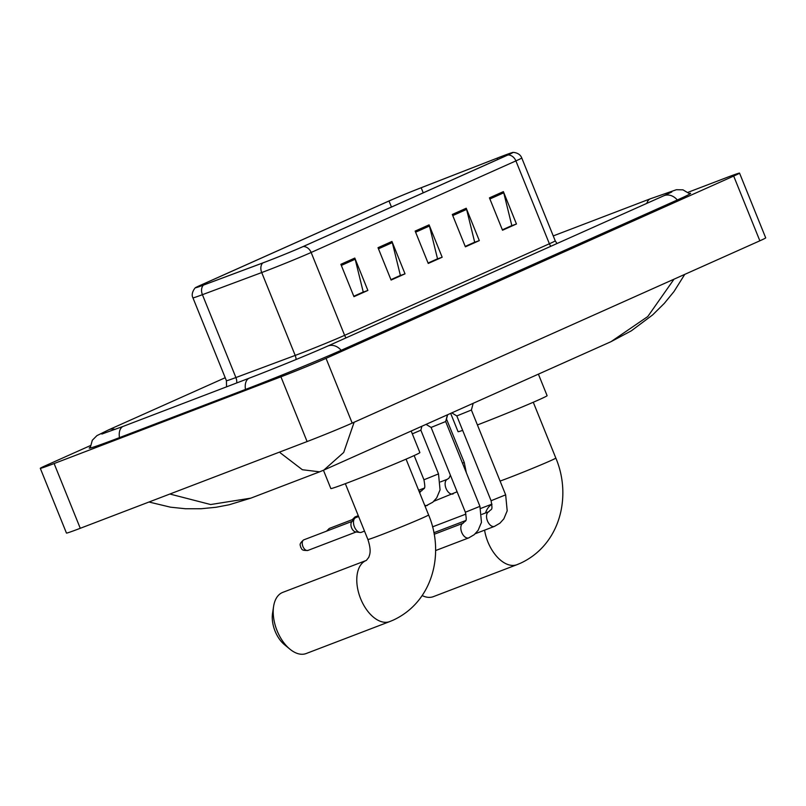 <?xml version="1.0" encoding="UTF-8"?>
<svg xmlns="http://www.w3.org/2000/svg" width="806" height="806" viewBox="0 0 806 806"><rect width="100%" height="100%" fill="white"/><g stroke="black" fill="none" stroke-linecap="round" stroke-linejoin="round"><path stroke-width="1.21" d="M501.09 156.626A27.938 0.735 158 0 1 512.142 152.808A27.938 0.735 158 0 1 507.458 155.155L302.703 246.727A27.938 0.735 158 0 1 263.159 262.796L203.858 284.931A27.938 0.735 158 0 1 196.271 287.44A27.938 0.735 158 0 1 200.956 285.092L389.006 200.996A27.938 0.735 158 0 1 421.175 187.748L497.181 158.137A27.938 0.735 158 0 1 501.09 156.626M501.463 156.465A28.643 0.746 -22 0 0 497.453 158.016L421.457 187.617A28.643 0.746 -22 0 0 388.482 201.198L200.422 285.294A28.643 0.746 -22 0 0 195.707 287.601A28.643 0.746 -22 0 0 203.404 285.123L262.706 262.988A28.643 0.746 -22 0 0 303.237 246.525L507.992 154.954A28.643 0.746 -22 0 0 512.656 152.525A28.643 0.746 -22 0 0 501.463 156.465M340.867 264.297L353.955 296.668L367.879 290.442L354.801 258.071L340.867 264.297M353.784 296.255L363.244 292.024L355.174 259.23A6.982 5.682 -114.1 0 0 354.801 258.071M362.519 292.346L367.879 290.442M378.014 247.694L391.091 280.065L405.025 273.839L391.948 241.468L378.014 247.694M390.93 279.652L400.38 275.42L392.32 242.616A6.982 5.682 -114.1 0 0 391.948 241.468M399.665 275.743L405.025 273.839M489.444 197.863L502.521 230.234L516.455 223.997L503.377 191.626L489.444 197.863M502.36 229.811L511.82 225.589L503.75 192.785A6.982 5.682 -114.1 0 0 503.377 191.626M511.095 225.912L516.455 223.997M452.307 214.467L465.384 246.838L479.308 240.611L466.231 208.24L452.307 214.467M465.213 246.424L474.674 242.193L466.603 209.399A6.982 5.682 -114.1 0 0 466.231 208.24M473.958 242.515L479.308 240.611M415.161 231.08L428.238 263.451L442.172 257.225L429.084 224.854L415.161 231.08M428.067 263.038L437.527 258.807L429.457 226.002A6.982 5.682 -114.1 0 0 429.084 224.854M436.812 259.129L442.172 257.225M362.569 292.477L353.834 296.386M474.009 242.646L465.264 246.555M511.145 226.033L502.41 229.942M399.716 275.864L390.981 279.773M436.862 259.25L428.117 263.159M90.312 445.637L46.154 465.384A34.93 0.917 -22 0 0 40.3 468.326A34.93 0.917 -22 0 0 54.113 463.551L280.931 376.815A34.93 0.917 -22 0 0 326.037 358.358L733.692 176.061A34.93 0.917 -22 0 0 739.545 173.119A34.93 0.917 -22 0 0 725.732 177.904L688.082 192.291M40.3 468.326L66.455 533.068A34.93 0.917 -22 0 0 80.268 528.293L307.096 441.557A34.93 0.917 -22 0 0 352.192 423.1L759.846 240.803A34.93 0.917 -22 0 0 765.7 237.861L739.545 173.119M90.161 447.35A75.089 1.965 -22 0 0 89.214 448.106A75.089 1.965 -22 0 0 118.905 437.839L244.923 389.651A75.089 1.965 -22 0 0 341.895 349.985L678.037 199.656A75.089 1.965 -22 0 0 690.621 193.339A75.089 1.965 -22 0 0 689.422 193.45M354.136 422.233L343.699 452.458L323.871 470.069L611.029 341.663L647.772 316.546L673.675 279.672M169.864 494.028L210.648 504.536L250.817 498.148L319.629 471.832L302.361 469.737L280.135 452.73M422.213 595.594A32.744 19.052 69.1 0 0 433.416 596.631L516.978 564.674A32.744 19.052 -110.9 0 1 484.587 530.167M477.414 424.943A48.017 1.259 -22 0 0 523.547 406.395A48.017 1.259 -22 0 0 547.103 395.675L538.398 374.135M450.665 413.377L458.05 431.663A48.017 1.259 -22 0 0 462.664 430.384M289.938 649.173L284.518 644.709A24.009 13.974 -110.9 0 1 272.539 613.376L273.597 606.444A32.744 19.052 69.1 0 0 289.938 649.173A32.744 19.052 69.1 0 0 306.199 653.525L389.761 621.567A32.744 19.052 -110.9 0 1 360.463 598.284A32.744 19.052 -110.9 0 1 365.813 560.633A32.744 19.052 -110.9 0 1 366.377 560.402A32.744 19.052 -110.9 0 1 366.418 560.382M406.063 459.148L428.601 514.943A32.744 0.856 158 0 1 423.12 517.694A32.744 0.856 158 0 1 380.835 534.993A32.744 0.856 158 0 1 367.889 539.476C371.858 551.747 369.46 554.679 368.846 557.228L366.377 560.402L282.805 592.36A32.744 19.052 69.1 0 0 282.241 592.591A32.744 19.052 69.1 0 0 273.597 606.444M323.448 470.261L330.833 488.547A48.017 1.259 -22 0 0 349.824 481.978A48.017 1.259 -22 0 0 396.129 463.369A48.017 1.259 -22 0 0 419.886 452.569L411.181 431.029M491.086 500.738L456.821 415.926L471.389 410.032L505.654 494.844L491.086 500.738C492.95 511.619 491.549 508.203 488.839 511.709A7.859 4.574 -110.9 0 1 488.97 511.659M465.364 512.233L431.099 427.432L445.668 421.538L479.933 506.349L465.364 512.233C467.228 523.124 465.828 519.709 463.118 523.215A7.859 4.574 -110.9 0 1 463.249 523.165M446.393 418.818L464.236 462.392L462.513 463.228M412.319 433.86L420.853 430.192L421.911 426.233M364.514 531.114L361.39 532.303A7.859 4.574 -110.9 0 1 359.99 532.464A7.859 4.574 -110.9 0 1 354.408 526.832A7.859 4.574 -110.9 0 1 354.64 518.449A7.859 4.574 -110.9 0 1 355.778 517.623L358.62 516.545M359.99 532.464L355.627 531.9A5.672 3.305 -110.9 0 1 351.587 527.839A5.672 3.305 -110.9 0 1 351.759 521.784L354.64 518.449M346.076 337.855A8.735 7.093 65.9 0 1 344.625 335.336L549.38 243.765A34.93 0.917 -22 0 0 555.233 240.833L556.976 243.543M299.53 353.784A34.93 0.917 -22 0 0 344.625 335.336L311.146 252.469A34.93 0.917 158 0 1 261.718 272.549L202.417 294.684A34.93 0.917 158 0 1 192.936 297.827L226.415 380.694A34.93 0.917 -22 0 0 235.906 377.551L295.197 355.416A34.93 0.917 -22 0 0 299.53 353.784M203.404 285.123A8.735 6.236 69.5 0 0 202.417 294.684L235.906 377.551A8.735 6.236 -110.5 0 1 236.712 382.951M262.706 262.988A8.735 6.236 69.5 0 0 261.718 272.549L295.197 355.416A8.735 6.236 -110.5 0 1 296.064 359.516M303.237 246.525A8.735 7.093 65.9 0 1 311.146 252.469L515.9 160.898A8.735 7.093 -114.1 0 0 507.992 154.954M512.656 152.525C511.538 152.274 519.437 151.86 521.754 157.956A34.93 0.917 158 0 1 515.9 160.898L549.38 243.765A8.735 7.093 65.9 0 0 550.83 246.293M200.956 285.092L201.278 285.878M497.181 158.137L497.735 159.507M421.175 187.748L423.231 192.825M389.006 200.996L391.454 207.031M415.614 232.199L429.457 226.002M452.76 215.595L466.603 209.399M489.897 198.981L503.75 192.785M378.467 248.812L392.32 242.616M341.321 265.426L355.174 259.23M341.15 350.318A13.974 11.355 -114.1 0 0 327.538 346.147C311.187 353.502 273.415 368.957 249.326 378.135L123.308 426.324A13.974 8.131 -110.9 0 1 123.56 426.233M245.467 389.439A13.974 8.131 -110.9 0 1 249.084 378.236A13.974 8.131 -110.9 0 1 249.326 378.135M119.459 437.628A13.974 8.131 -110.9 0 1 123.066 426.424A13.974 8.131 -110.9 0 1 123.308 426.324L101.818 434.061M90.161 448.055L92.307 440.257L96.932 435.623L108.669 429.84A13.974 11.355 65.9 0 1 115.238 429.366M689.906 193.954L682.954 189.833L676.395 189.722L650.472 198.739A13.974 8.131 69.1 0 0 650.23 198.84A13.974 8.131 69.1 0 0 646.845 203.354M677.302 199.989A13.974 11.355 -114.1 0 0 663.691 195.818L327.538 346.147M352.192 423.1L326.037 358.358M307.096 441.557L280.931 376.815M80.268 528.293L54.113 463.551M759.846 240.803L733.692 176.061M533.28 402.254L555.818 458.05A32.744 0.856 158 0 1 550.337 460.81A32.744 0.856 158 0 1 508.052 478.109A32.744 0.856 158 0 1 500.093 481.071M517.553 564.442A32.744 19.052 -110.9 0 1 516.978 564.674L520.424 563.253C560.694 544.644 571.827 495.65 555.818 458.05M485.484 512.989A32.744 19.052 -110.9 0 1 491.972 504.284M390.336 621.335A32.744 19.052 -110.9 0 1 389.761 621.567L393.207 620.136C433.477 601.538 444.6 552.533 428.601 514.943M494.632 526.318A7.859 4.574 -110.9 0 1 494.592 526.328A7.859 4.574 -110.9 0 1 494.451 526.389A7.859 4.574 -110.9 0 1 494.32 526.439A7.859 4.574 -110.9 0 1 487.378 520.686A7.859 4.574 -110.9 0 1 488.698 511.77A7.859 4.574 -110.9 0 1 488.839 511.709L481.907 514.359M468.911 537.814A7.859 4.574 -110.9 0 1 468.87 537.834A7.859 4.574 -110.9 0 1 468.729 537.894A7.859 4.574 -110.9 0 1 468.598 537.934A7.859 4.574 -110.9 0 1 461.657 532.192A7.859 4.574 -110.9 0 1 462.976 523.265A7.859 4.574 -110.9 0 1 463.118 523.215L434.152 534.287M358.277 515.679L355.053 516.918A5.672 4.614 65.9 0 1 355.245 516.837A5.672 3.305 -110.9 0 1 355.345 516.797A5.672 3.305 -110.9 0 1 355.446 516.757M453.214 493.856A7.859 4.574 -110.9 0 1 453.032 493.927A7.859 4.574 -110.9 0 1 452.901 493.977A7.859 4.574 -110.9 0 1 446.05 488.456A7.859 4.574 -110.9 0 1 447.421 479.248A7.859 4.574 -110.9 0 1 447.552 479.207M353.784 519.064A5.672 3.305 -110.9 0 1 355.245 516.837M354.267 518.873L329.332 528.424A5.672 4.614 65.9 0 1 329.523 528.343A5.672 3.305 -110.9 0 1 329.624 528.303A5.672 3.305 -110.9 0 1 329.725 528.262M427.482 505.362A7.859 4.574 -110.9 0 1 427.311 505.433A7.859 4.574 -110.9 0 1 427.18 505.483A7.859 4.574 -110.9 0 1 424.671 505.211M419.755 493.03A7.859 4.574 -110.9 0 1 421.699 490.753C424.399 487.247 425.81 490.663 423.946 479.782L438.514 473.898L440.056 489.867L436.691 497.896L432.782 502.229L425.105 506.279M419.211 491.7L421.699 490.753A7.859 4.574 -110.9 0 1 421.83 490.713M328.052 530.57A5.672 3.305 -110.9 0 1 329.523 528.343M352.111 521.371L303.61 539.919A5.672 4.614 65.9 0 1 303.802 539.839A5.672 3.305 -110.9 0 1 303.902 539.798A5.672 3.305 -110.9 0 1 304.003 539.768M308.053 550.367A5.672 3.305 -110.9 0 1 307.952 550.407A5.672 3.305 -110.9 0 1 302.875 546.367A5.672 3.305 -110.9 0 1 303.802 539.839M195.707 287.601C196.09 286.473 190.226 292.981 192.936 297.827M521.754 157.956L555.233 240.833M226.415 380.694L226.557 386.84M108.669 429.84L225.217 377.722M671.801 191.989L663.691 195.818M553.248 235.916L650.472 198.739M250.817 498.148L229.116 504.778L215.998 507.276L201.137 508.737L185.511 508.747L170.519 507.186L148.979 502.017M319.619 471.832L323.871 470.069M611.029 341.663L631.32 330.833L652.669 314.884L664.335 303.348L674.018 291.51L684.757 274.383M491.962 504.133L480.688 508.445M465.959 514.077L432.54 526.852M345.341 483.681L367.889 539.476M475.298 533.713L494.451 526.389L499.932 523.185L503.841 518.852L507.196 510.813L505.654 494.844M471.389 410.042L473.182 403.302M456.821 415.926L451.773 412.874M465.616 520.585L433.87 532.726M435.562 550.579L468.729 537.894L474.21 534.69L478.119 530.358L481.474 522.318L479.933 506.349M445.668 421.538L447.461 414.808M431.099 427.432L426.052 424.379M433.88 501.251L457.103 491.791M466.331 472.679L464.236 462.392M450.393 475.177L449.073 478.039L447.421 479.248L440.489 481.907M424.198 488.134L418.626 490.26M446.584 418.697L447.632 414.727M352.252 519.648L355.053 516.918M420.863 430.192L438.514 473.898M414.153 455.561L423.946 479.782M326.531 531.144L329.332 528.424M303.61 539.919C298.17 544.634 300.739 545.209 300.638 547.153C302.079 548.503 300.457 550.841 307.952 550.407L356.161 531.97"/></g></svg>
